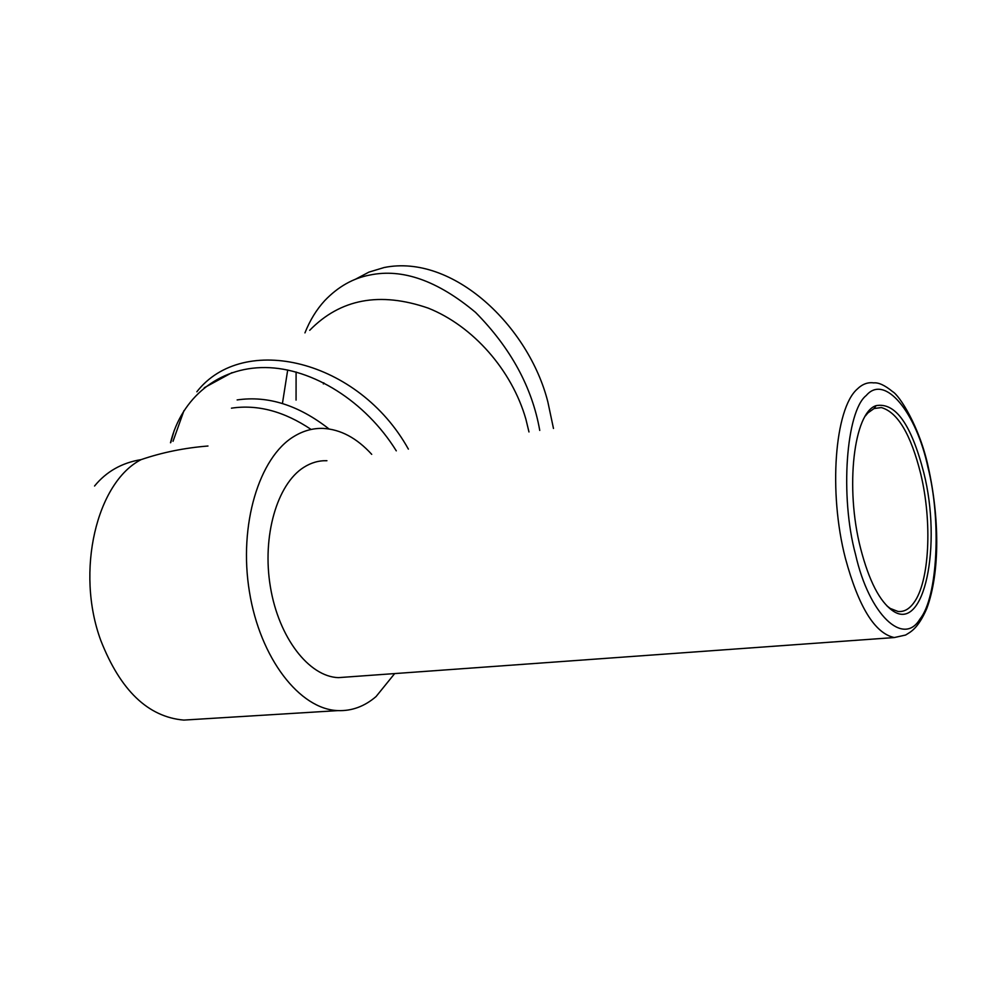 <?xml version="1.0" encoding="UTF-8"?>
<svg xmlns="http://www.w3.org/2000/svg" width="986" height="986" viewBox="0 0 986 986"><rect width="100%" height="100%" fill="white"/><g stroke="black" fill="none" stroke-linecap="round" stroke-linejoin="round"><path stroke-width="1.48" d="M927.974 467.463C916.45 412.838 884.935 373.411 866.263 395.485C846.173 411.076 839.752 496.315 855.552 554.502C869.27 615.276 903.632 646.779 919.938 619.06C937.846 597.319 941.42 520.004 927.974 467.463M553.479 428.466L547.859 401.943C528.792 326.206 452.981 253.575 384.133 267.526L368.912 272.124L355.071 279.445M865.4 415.944L867.914 412.924L874.089 408.512L881.348 407.563C897.679 412.234 910.793 434.271 920.677 473.674C932.423 522.038 929.564 582.208 913.628 603.05C909.03 609.286 903.805 612.084 897.95 611.443L890.284 608.461L886.882 605.86M860.605 548.426C844.854 487.441 853.888 412.321 876.098 405.653C895.399 402.115 911.286 424.411 923.746 472.54C942.111 544.728 924.486 633.234 892.737 610.778C879.722 601.645 869.011 580.865 860.605 548.426M326.933 460.721C318.872 460.45 311.145 462.656 303.774 467.352C277.128 484.052 261.857 536.162 270.398 586.916C278.73 637.745 308.988 676.655 338.358 677.641L347.466 676.988M371.722 454.349C356.784 437.994 340.577 429.354 323.088 428.405C313.018 428.084 303.318 430.746 294.013 436.416C259.158 457.208 238.452 524.897 249.409 591.649C260.082 658.475 299.806 709.353 337.915 710.61C351.842 711.116 364.561 706.432 376.073 696.547L394.671 673.586M207.972 446.017C184.431 447.903 162.16 452.438 141.146 459.612C96.727 482.277 75.232 571.313 100.806 640.481C120.391 690.422 148.06 716.97 183.803 720.088L195.413 719.386M528.977 431.954L525.908 419.272C511.931 370.157 472.886 325.861 428.121 308.088C379.844 291.474 340.38 298.881 309.703 330.298M287.702 369.996L282.427 403.508M323.802 382.815L323.383 383.948M539.749 430.426C532.193 387.436 510.797 348.095 475.56 312.402C437.648 280.69 402.424 268.229 369.898 275.032C353.124 278.175 338.075 286.704 324.739 300.619C316.518 309.567 309.924 320.327 304.945 332.886M296.096 372.005L296.059 400.094M857.142 389.174C834.809 408.808 828.215 491.866 845.396 558.298C858.621 607.031 874.927 633.443 894.314 637.548L905.616 635.033C910.3 632.001 917.793 629.179 926.815 608.461C940.324 571.744 939.264 516.553 928.257 466.982C919.457 426.235 899.343 395.263 892.601 391.627C884.873 385.267 878.563 382.358 873.658 382.888C867.779 382.05 862.269 384.146 857.142 389.174M408.389 449.123C358.596 359.508 243.345 332.171 196.843 391.787M183.975 410.583L173.031 441.309M396.286 450.849C365.56 401.29 312.5 368.074 265.493 367.556C218.399 367.075 181.461 397.95 170.492 442.763M311.12 429.452C284.19 411.359 257.642 404.26 231.451 408.167M329.004 428.947C298.548 405.123 267.921 395.448 237.133 399.934M94.557 486.012C106.352 471.567 121.882 462.767 141.146 459.612M174.091 430.845L170.726 442.628M874.089 408.512L876.098 405.653M881.348 407.563L873.966 408.561M890.284 608.461L892.737 610.778M894.314 637.548L338.358 677.641M337.915 710.61L183.803 720.088M204.262 387.745L232.006 372.634"/></g></svg>

